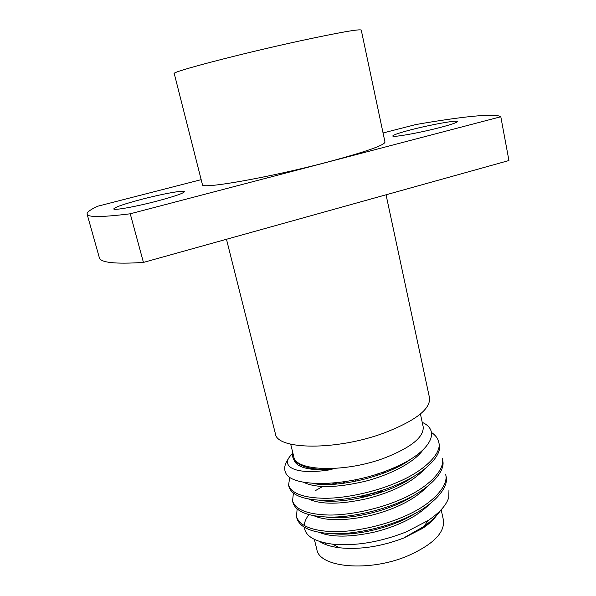 <?xml version="1.0" encoding="UTF-8"?>
<svg xmlns="http://www.w3.org/2000/svg" width="596" height="596" viewBox="0 0 596 596"><rect width="100%" height="100%" fill="white"/><g stroke="black" fill="none" stroke-linecap="round" stroke-linejoin="round"><path stroke-width="0.89" d="M410.607 129.891C399.156 132.886 393.218 134.912 392.779 135.963C392.012 137.765 419.673 132.863 440.146 127.477C451.381 124.504 457.125 122.53 457.385 121.554C457.676 119.796 430.319 124.735 410.607 129.891M142.422 199.124C124.512 203.847 114.954 207.11 113.747 208.913C113.434 210.664 135.493 206.745 156.606 201.202C174.442 196.442 183.739 193.253 184.507 191.621C184.507 189.893 162.835 193.812 142.422 199.124M327.182 162.179C365.087 152.01 384.36 145.327 384.994 142.124L361.258 30.083C359.671 28.861 339.206 32.475 299.863 40.923C239.07 54.087 170.173 72.235 174.256 73.599L202.424 184.611C200.1 189.588 268.61 177.69 327.182 162.179M226.473 239.272L275.374 433.672C276.663 449.995 336.725 450.8 384.532 432.823C415.68 420.649 430.67 408.975 429.507 397.808L386.052 194.788M290.677 444.176L293.783 456.663C295.251 471.496 345.702 472.986 385.515 457.624C411.687 447.127 424.225 436.771 423.138 426.565L420.411 413.989M285.037 471.078L285.789 473.075C291.988 487.744 348.213 487.297 391.416 468.843C429.351 453.496 442.12 431.228 422.229 422.355M289.775 477.143L288.568 485.122L289.067 487.103C292.1 495.581 304.176 500.014 325.304 500.394C345.956 500.498 374.981 494.144 396.265 485.092C424.717 473.582 442.753 455.195 439.185 444.191L438.753 442.18C437.948 438.462 435.505 435.199 431.43 432.398M288.568 485.122C291.586 493.548 303.662 497.943 324.79 498.293C345.442 498.368 374.482 491.998 395.781 482.961C424.255 471.466 442.314 453.131 438.753 442.18M448.781 497.429L448.967 489.875L448.781 497.429C446.456 505.05 439.61 512.716 428.248 520.435L406.226 531.93C380.017 542.166 355.462 546.241 332.568 544.163C314.852 541.764 305.428 536.162 304.295 527.341M394.001 468.754L391.371 468.858M296.987 518.609C300.198 527.818 312.341 532.854 333.425 533.711C354.024 534.269 382.841 528.086 403.902 518.848C432.055 507.129 449.742 487.871 446.009 476.07L445.584 474.096C449.31 485.844 431.601 505.043 403.425 516.754C382.356 525.977 353.525 532.176 332.918 531.647C311.835 530.812 299.699 525.821 296.495 516.658L297.113 509.073M292.547 500.945L293.038 502.92C296.16 511.763 308.274 516.494 329.379 517.119C350.001 517.447 378.922 511.182 400.095 502.041C428.405 490.419 446.262 471.592 442.612 460.187L442.18 458.197C445.823 469.551 427.943 488.325 399.618 499.925C378.43 509.058 349.502 515.339 328.873 515.033C307.767 514.445 295.653 509.744 292.547 500.945L293.403 493.242M335.049 482.939L331.436 484.436M329.141 483.408L326.675 484.541M322.667 486.507L314.979 490.866M319.627 541.496C324.366 544.595 330.966 546.688 339.415 547.776C359.79 549.855 381.246 546.599 403.783 538.009L422.422 528.466C427.906 524.845 432.145 521.142 435.155 517.343M437.71 513.767C434.76 518.617 429.768 523.37 422.743 528.026L405.034 537.205L423.86 526.477C431.333 521.165 437.002 515.696 440.854 510.064M314.338 539.365L316.849 549.46C319.225 567.675 369.296 572.339 407.835 555.845C433.165 544.513 445.026 532.563 443.409 520.01L441.174 509.714M323.114 542.494L322.98 543.381M325.684 544.543L325.289 542.993M346.224 481.493L341.389 483.624M334.587 484.265L337.113 482.723M365.125 496.922L359.477 496.49M369.632 495.783L360.818 496.2M366.361 494.911L374.288 493.168L376.709 492.08M382.021 490.404L375.696 494.054M383.005 490.076L379.63 492.803M391.267 468.903L393.561 468.963M386.417 472.032L381.939 472.434M304.251 525.605C304.429 522.066 305.994 518.416 308.937 514.668M333.104 533.703C355.417 536.475 393.807 527.259 414.742 513.64M399.611 465.968L398.15 465.893M322.302 483.661L321.117 484.369M325.967 517.03C348.757 520.725 392.22 510.474 414.041 495.246M319.069 500.23C342.067 504.827 390.566 493.533 413.021 476.852M312.811 483.386C335.466 488.601 387.623 476.666 410.659 459.218M292.956 453.34C292.01 456.864 293.217 459.874 296.57 462.377C302.775 467.592 314.591 469.939 332.032 469.439C294.156 476.077 278.153 465.96 292.949 453.325M285.789 473.075L285.007 470.967C284.083 466.996 285.357 462.749 288.822 458.22M319.322 532.407C332.061 537.518 350.724 537.346 375.309 531.885C399.104 525.739 417.096 516.576 429.284 504.402M396.243 467.681L394.247 467.651M326.31 483.557L324.544 484.518M313.995 515.786C326.526 521.172 345.635 521.016 371.33 515.309C396.265 508.842 414.771 499.366 426.855 486.88M308.75 499.068C320.983 504.708 340.502 504.551 367.322 498.606C393.412 491.797 412.417 482.03 424.33 469.298M303.439 482.194C315.589 488.258 336.07 487.982 364.886 481.359C390.931 474.639 414.108 462.362 422.922 450.047M293.917 459.71L293.992 460.023C296.89 467.689 309.57 470.833 332.032 469.439M87.105 214.15C87.657 217.406 102.035 217.287 130.241 213.793L143.435 262.419C115.08 264.244 100.374 262.642 99.316 257.614L87.105 214.15C86.785 212.288 90.279 209.658 97.588 206.261L201.172 179.664M383.057 132.968L415.71 124.579C460.239 116.801 495.172 112.927 500.804 116.749L130.241 213.793M143.435 262.419L508.939 160.533L500.804 116.749M296.987 518.617L296.495 516.658M422.422 528.466L422.743 528.019M423.86 526.477L428.248 520.435M355.544 479.765L355.887 481.233M377.76 473.85L378.058 475.139M339.415 547.776L332.568 544.163"/></g></svg>
